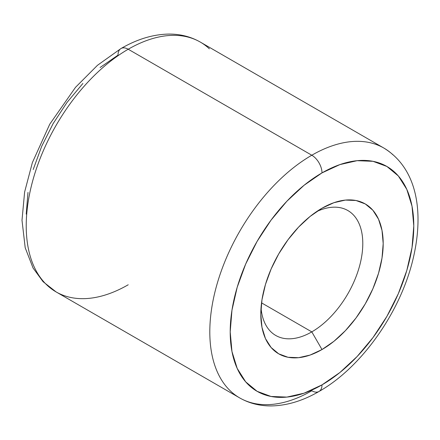 <?xml version="1.0" encoding="UTF-8"?>
<svg xmlns="http://www.w3.org/2000/svg" width="440" height="440" viewBox="0 0 440 440"><rect width="100%" height="100%" fill="white"/><g stroke="black" fill="none" stroke-linecap="round" stroke-linejoin="round"><path stroke-width="0.66" d="M392.948 154.814A144.238 83.276 120 0 0 311.795 155.227A14.421 8.327 60 0 1 321.998 172.893A129.811 74.949 -60 0 1 413.787 225.891A129.811 74.949 -60 0 1 321.998 384.879L304.09 393.179L286.869 397.089L271.002 396.457L257.092 391.309L245.674 381.838L237.193 368.407L231.968 351.538L230.203 331.881L231.968 310.184L237.193 287.287L245.674 264.066L257.092 241.412L271.002 220.198L286.869 201.245L304.09 185.268L321.998 172.893L339.906 164.593L357.12 160.683L372.993 161.315L386.903 166.463L398.316 175.934L406.802 189.365L412.022 206.234L413.787 225.891L412.022 247.588L406.802 270.485L398.316 293.706L386.903 316.36L372.993 337.574L357.12 356.527L339.906 372.504L321.998 384.879A14.421 8.327 60 0 1 319.006 391.479A14.421 8.327 -120 0 0 321.998 384.879A129.811 74.949 -60 0 1 230.203 331.881A129.811 74.949 -60 0 1 321.998 172.893A14.421 8.327 -120 0 0 311.795 155.227A144.238 83.276 120 0 0 220.413 273.466A144.238 83.276 120 0 0 230.643 391.182A144.238 83.276 120 0 0 311.795 390.764A144.238 83.276 -60 0 1 239.679 397.909A144.238 83.276 -60 0 1 217.569 282.332A144.238 83.276 -60 0 1 311.795 155.227L128.216 49.236A14.421 8.327 -120 0 0 121 48.527A14.421 8.327 60 0 1 128.216 49.236A144.238 83.276 120 0 0 33.99 176.341A144.238 83.276 120 0 0 56.095 291.918L43.104 281.716L33.066 268.037L25.201 247.742L22 220.264L24.618 192.038L32.368 162.619L49.726 124.234L75.526 87.312L97.471 65.302L121 48.527C137.011 39.232 152.845 34.419 168.504 34.084C180.12 33.957 190.729 36.625 200.332 42.097A144.238 83.276 120 0 0 128.216 49.236L311.795 155.227A144.238 83.276 -60 0 1 383.917 148.088L200.332 42.097M128.216 284.774A144.238 83.276 -60 0 1 47.063 285.192A144.238 83.276 -60 0 1 36.828 167.475A144.238 83.276 -60 0 1 128.216 49.236A144.238 83.276 -60 0 1 209.369 48.824M311.795 331.881L261.536 302.863L311.795 331.881A72.116 41.635 120 0 0 362.736 246.4A72.116 41.635 120 0 0 316.663 211.574A72.116 41.635 -60 0 1 347.853 210.54A72.116 41.635 -60 0 1 358.908 268.329A72.116 41.635 -60 0 1 311.795 331.881L321.998 349.547L311.795 331.881A72.116 41.635 -60 0 1 275.737 335.456A72.116 41.635 -60 0 1 261.036 307.918A72.116 41.635 120 0 0 311.795 331.881M321.998 208.225A86.543 49.968 -60 0 1 383.191 243.556A86.543 49.968 -60 0 1 321.998 349.547L333.933 341.297L345.411 330.649L355.993 318.01L365.266 303.87L372.878 288.767L378.532 273.284L382.014 258.022L383.191 243.556L382.014 230.45L378.532 219.203L372.878 210.254L365.266 203.94L355.993 200.503L345.411 200.085L333.933 202.691L321.998 208.225L310.057 216.475L298.579 227.123L287.997 239.762L278.724 253.902L271.117 269.005L265.457 284.488L261.976 299.75L260.799 314.215L261.976 327.322L265.457 338.569L271.117 347.518L278.724 353.832L287.997 357.269L298.579 357.687L310.057 355.08L321.998 349.547A86.543 49.968 -60 0 1 260.799 314.215A86.543 49.968 -60 0 1 321.992 208.225A86.543 49.968 -60 0 1 321.998 208.225L321.992 208.225M121 48.527A14.421 8.327 60 0 0 118.014 55.127L100.106 67.502M82.891 83.474L67.017 102.432L53.108 123.646L41.696 146.295L33.209 169.521M27.99 192.418L26.224 214.115M56.095 291.918L239.679 397.909C249.387 403.436 260.112 406.104 271.86 405.917C287.408 405.515 303.122 400.702 319.006 391.479A14.421 8.327 60 0 1 311.795 390.764M319.006 391.479C361.691 367.417 400.911 311.63 413.248 258.176C424.111 211.882 417.247 168.487 383.917 148.088"/></g></svg>
